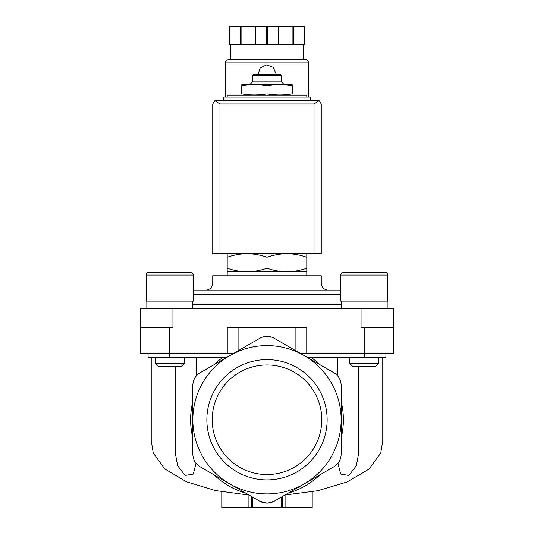 <?xml version="1.0" encoding="UTF-8"?>
<svg xmlns="http://www.w3.org/2000/svg" width="534" height="534" viewBox="0 0 534 534"><rect width="100%" height="100%" fill="white"/><g stroke="black" fill="none" stroke-linecap="round" stroke-linejoin="round"><path stroke-width="0.8" d="M175.286 366.211L175.286 453.039L153.251 453.039L151.235 440.63L151.235 357.166M196.011 463.252L193.361 474.052L185.104 475.447L177.655 465.695L175.286 453.039M153.251 453.039L164.759 468.925L186.573 481.808L215.469 490.566L248.136 494.951M196.365 357.166L196.365 375.829M221.29 357.166L221.29 358.554A76.382 76.382 0 0 0 214.074 364.675M337.635 357.166L337.635 375.829M312.71 357.166L312.71 358.554A76.382 76.382 0 0 1 319.926 364.675M358.714 366.211L358.714 453.039L356.338 465.701L348.889 475.454L340.632 474.045L337.989 463.252M382.765 357.166L382.765 440.63L380.749 453.039L358.714 453.039M284.976 495.011L317.757 490.726L346.98 481.995L369.067 469.079L380.749 453.039M306.796 253.703L306.796 257.261C300.295 254.992 293.667 253.804 286.898 253.703C280.136 253.81 273.501 254.992 267 257.261C260.505 254.992 253.87 253.804 247.102 253.703C240.34 253.81 233.705 254.992 227.204 257.261L227.204 253.703M292.231 93.891C292.231 95.266 292.231 95.266 292.231 93.891L292.231 85.76C292.231 84.385 292.231 84.385 292.231 85.76C283.821 84.385 275.411 84.385 267 85.76C258.589 84.385 250.179 84.385 241.768 85.76C241.768 84.385 241.768 84.385 241.768 85.76L241.768 93.891C250.179 95.272 258.589 95.272 267 93.891C275.411 95.272 283.821 95.272 292.231 93.891M241.768 93.891C241.768 95.266 241.768 95.266 241.768 93.891M306.796 97.061L306.796 95.252L227.204 95.252L227.204 97.061M310.414 97.061L223.586 97.061L223.586 99.958L310.414 99.958L310.414 97.061M267 93.891L267 85.76M252.529 75.354L281.471 75.354L280.744 74.633L253.256 74.633L252.529 75.354L252.529 81.869L249.999 84.399M281.471 75.354L281.471 81.869L252.529 81.869M292.231 84.719L241.768 84.719M227.204 268.242C233.705 270.511 240.333 271.693 247.102 271.793L227.204 271.793L227.204 257.261M306.796 268.242L306.796 271.793L247.102 271.793C253.864 271.693 260.499 270.504 267 268.242C273.495 270.511 280.13 271.693 286.898 271.793C293.66 271.693 300.295 270.504 306.796 268.242L306.796 257.261M267 268.242L267 257.261M221.777 491.787L221.777 507.3L252.529 507.3L252.529 497.034L252.529 507.3L312.223 507.3L312.223 491.794M281.471 507.3L281.471 497.034L281.471 507.3M252.529 507.3L252.529 497.034L252.529 507.3M341.159 419.751L341.159 454.214C340.979 459.667 338.569 463.846 333.924 466.749L274.236 501.212C269.423 503.782 264.604 503.782 259.764 501.212L200.076 466.749C195.444 463.866 193.034 459.687 192.841 454.214L192.841 419.751A74.159 74.159 0 0 1 304.08 355.531A74.159 74.159 0 0 1 304.08 483.978A74.159 74.159 0 0 1 192.841 419.751L192.841 385.294C193.021 379.841 195.431 375.662 200.076 372.759L259.764 338.296C264.577 335.726 269.396 335.726 274.236 338.296L333.924 372.759C338.556 375.642 340.966 379.821 341.159 385.294L341.159 419.751M257.755 500.051L259.764 501.212L267.013 503.148M267.794 503.128L274.236 501.212L275.891 500.251M288.233 493.129A76.382 76.382 0 0 0 319.926 474.833M341.159 438.054A76.382 76.382 0 0 0 341.159 401.455M206.858 419.751A60.142 60.142 0 0 1 267 359.616A60.142 60.142 0 0 1 327.142 419.751A60.142 60.142 0 0 1 267 479.892A60.142 60.142 0 0 1 206.858 419.751M192.841 401.455A76.382 76.382 0 0 0 192.841 438.054M214.074 474.833A76.382 76.382 0 0 0 245.767 493.129M306.923 357.166L385.928 357.166L385.928 353.555M148.072 353.555L148.072 357.166L227.077 357.166M233.345 353.555L227.25 353.555L227.25 327.502L295.909 327.502L295.909 350.811M172.943 308.332L172.943 327.502L140.382 327.502L140.382 308.332L361.057 308.332L361.057 327.502L393.618 327.502L393.618 353.555L300.655 353.555M306.75 353.555L306.75 327.502L295.909 327.502M140.382 327.502L140.382 353.555L227.25 353.555M361.057 308.332L393.618 308.332L393.618 327.502M340.692 290.242L193.308 290.242M328.497 290.242L205.503 290.242C209.895 289.815 212.305 287.405 212.739 283.007L321.261 283.007C321.695 287.405 324.105 289.815 328.497 290.242M321.261 283.007L321.261 275.771L212.739 275.771L212.739 283.007M384.827 272.153C386.583 272.327 387.55 273.295 387.717 275.05C387.55 273.295 386.583 272.327 384.827 272.153L343.582 272.153C341.827 272.327 340.866 273.295 340.692 275.05L387.717 275.05L387.717 301.096L340.692 301.096L340.692 275.05C340.866 273.295 341.827 272.327 343.582 272.153L351.719 272.153M378.673 357.166L378.673 363.44L349.737 363.44L349.737 357.166M378.673 363.44L375.903 366.211L352.507 366.211L349.737 363.44M190.418 272.153C192.173 272.327 193.134 273.295 193.308 275.05C193.134 273.295 192.173 272.327 190.418 272.153L149.173 272.153C147.417 272.327 146.45 273.295 146.283 275.05L193.308 275.05L193.308 301.096L146.283 301.096L146.283 275.05C146.45 273.295 147.417 272.327 149.173 272.153L158.071 272.153M161.315 272.153L173.423 272.153M184.263 357.166L184.263 363.44L155.327 363.44L155.327 357.166M184.263 363.44L181.493 366.211L158.097 366.211L155.327 363.44M267 474.546A54.788 54.788 0 0 0 314.453 392.356A54.788 54.788 0 0 0 219.547 392.356A54.788 54.788 0 0 0 267 474.546M319.145 100.646L214.855 100.646L219.968 103.936L219.968 253.703L321.261 253.703L321.261 103.936L319.145 100.646L314.032 103.936L314.032 253.703M214.855 100.646L212.739 103.936L212.739 253.703L219.968 253.703M308.605 100.319L308.605 99.958M308.605 97.061L308.605 62.879C308.385 60.676 307.183 59.474 304.987 59.261L229.013 59.261C225.855 60.569 224.654 61.77 225.395 62.879L308.605 62.879M276.045 73.912L273.261 67.384L266.64 64.874L260.232 67.911L257.989 74.633M229.807 26.7L229.807 44.789L229.013 44.789L229.013 26.7L304.987 26.7L304.987 44.789L304.193 44.789L304.193 26.7M229.807 44.789L267.794 44.789L267.794 26.7M266.206 44.789L266.206 26.7M267.794 44.789L304.193 44.789M303.178 59.261L303.178 44.789M240.173 44.789L240.173 26.7M241.081 44.789L241.081 26.7M255.839 44.789L255.839 26.7M278.161 44.789L278.161 26.7M292.919 44.789L292.919 26.7M293.827 44.789L293.827 26.7M282.306 507.3L282.306 496.553M251.694 507.3L251.694 496.553M364.221 357.166L364.221 353.555M238.091 327.502L238.091 350.811M169.779 357.166L169.779 353.555M364.675 327.502L364.675 353.555M169.325 327.502L169.325 353.555M341.233 304.307L192.767 304.307M340.692 294.267L193.308 294.267M314.032 103.936L219.968 103.936M291.057 95.252L292.231 94.939M242.943 95.252L241.768 94.939M230.461 99.958L230.461 100.319M303.539 99.958L303.539 100.319M281.471 81.869L284.001 84.399M285.089 507.3L285.089 495.005M248.911 507.3L248.911 495.005M227.204 271.793L227.204 275.771M306.796 271.793L306.796 275.771M341.233 301.096L341.233 308.332M387.177 301.096L387.177 308.332M146.823 301.096L146.823 308.332M192.767 301.096L192.767 308.332M225.395 100.319L225.395 99.958M225.395 97.061L225.395 62.879M230.822 59.261L230.822 44.789"/></g></svg>
